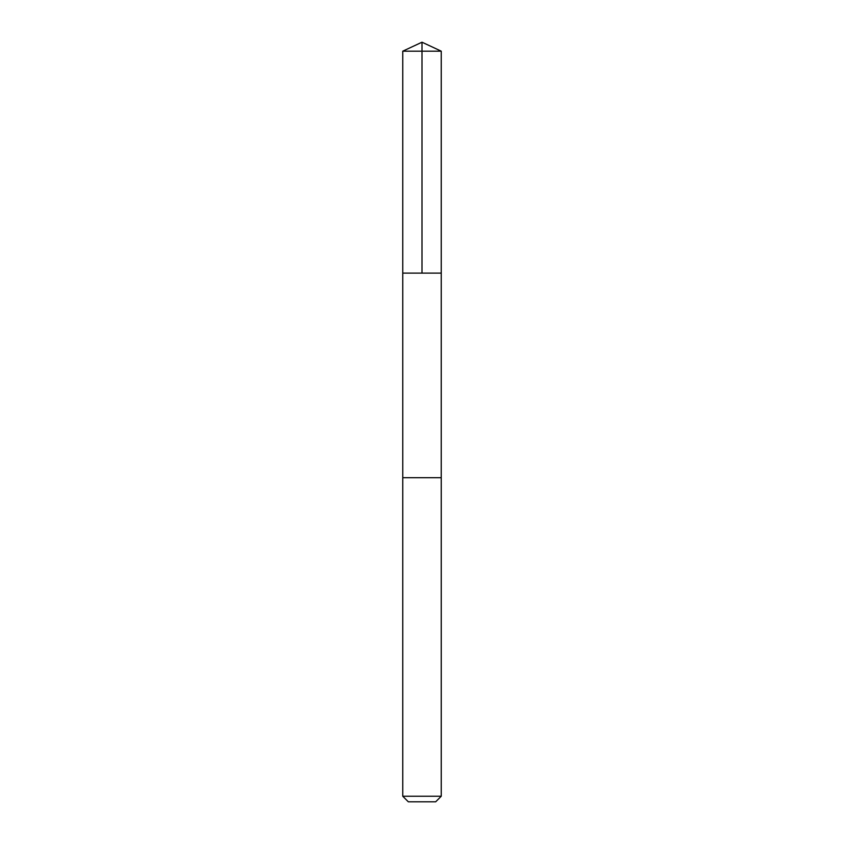 <?xml version="1.0" encoding="UTF-8"?>
<svg xmlns="http://www.w3.org/2000/svg" width="844" height="844" viewBox="0 0 844 844"><rect width="100%" height="100%" fill="white"/><g stroke="black" fill="none" stroke-linecap="round" stroke-linejoin="round"><path stroke-width="1.27" d="M424.785 273.118L441.243 273.118L441.243 51.178L402.757 51.178L402.757 273.118L441.243 273.118L441.233 477.704L402.767 477.704L402.757 273.118L424.785 273.118M441.243 477.704L402.757 477.704L402.757 796.24L441.243 796.24L441.243 477.704M441.243 796.24L435.683 801.8L408.317 801.8L402.757 796.24M422 273.118L422 42.2L402.757 51.178M422 42.2L441.243 51.178"/></g></svg>

